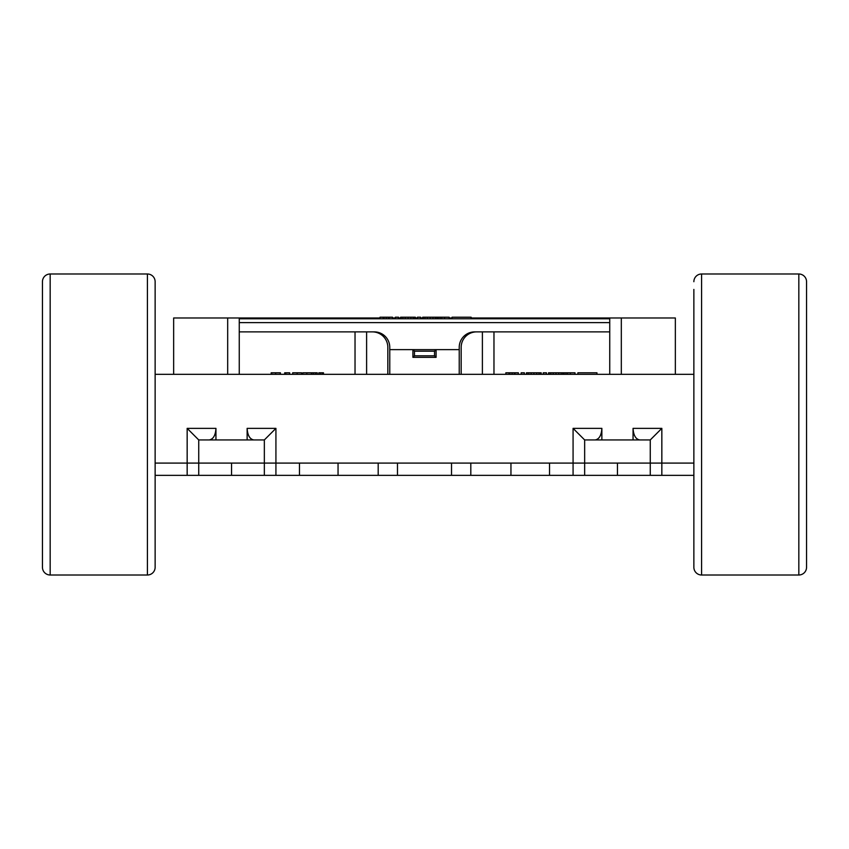 <?xml version="1.0" encoding="UTF-8"?>
<svg xmlns="http://www.w3.org/2000/svg" width="849" height="849" viewBox="0 0 849 849"><rect width="100%" height="100%" fill="white"/><g stroke="black" fill="none" stroke-linecap="round" stroke-linejoin="round"><path stroke-width="1.27" d="M380.023 317.982L173.652 317.982L173.652 374.335M609.741 374.335L609.741 317.982L471.131 317.982M452.05 317.982L449.163 317.982M422.696 317.982L420.626 317.982M417.421 317.982L415.363 317.982M400.611 317.982L398.542 317.982M395.337 317.982L392.525 317.982M609.741 317.982L675.348 317.982L675.348 374.335M609.741 331.885L476.597 331.885A15.441 15.441 0 0 0 461.166 347.315L461.166 374.335M693.866 374.335L155.134 374.335L155.134 281.709L155.134 567.291L155.134 475.344L187.162 475.344L187.162 463.087L155.134 463.087L187.162 463.087L187.162 428.363L215.943 428.363L215.943 439.941M509.071 374.335L509.071 372.785L505.855 372.785L505.855 374.335M509.071 372.785L509.188 374.335M509.188 372.785L509.782 372.785L509.782 374.335M509.782 372.785L512.127 372.785L512.127 374.335M512.127 372.785L514.388 372.785L514.388 374.335M514.388 372.785L514.929 374.335M514.929 372.785L515.035 374.335M518.346 372.785L518.346 374.335L518.357 372.785L515.035 372.785M526.433 374.335L526.433 372.785L541.195 372.785L541.195 374.335L541.195 372.785M531.103 372.785L531.103 374.335M540.643 372.785L540.643 374.335M548.518 374.335L548.518 372.785L563.28 372.785L563.28 374.335M550.821 372.785L550.821 374.335M553.187 372.785L553.187 374.335M562.728 372.785L562.728 374.335M563.46 372.785L563.46 374.335L563.46 372.785L567.578 372.785L567.578 374.335M565.933 372.785L565.933 374.335M567.578 372.785L574.996 372.785L574.996 374.335M596.953 374.335L596.953 372.785L577.872 372.785L577.872 374.335M524.364 374.335L524.364 372.785L521.169 372.785L521.169 374.335M546.448 374.335L546.448 372.785L543.254 372.785L543.254 374.335M323.48 374.335L323.48 372.785L318.853 372.785L318.853 374.335M320.455 372.785L320.455 374.335M322.227 372.785L322.227 374.335M318.853 372.785L318.672 374.335M317.25 374.335L317.25 372.785L311.912 372.785L311.912 374.335M313.578 372.785L313.578 374.335M315.648 372.785L315.648 374.335M311.381 374.335L311.381 372.785L302.838 372.785L302.838 374.335M306.829 372.785L306.829 374.335M302.838 372.785L302.658 374.335M292.703 374.335L292.703 372.785L301.597 372.785L301.597 374.335M297.15 372.785L297.15 374.335M289.679 374.335L289.679 372.785L284.691 372.785L284.691 374.335M285.837 372.785L285.837 374.335M280.425 374.335L280.425 372.785L271.171 372.785L271.171 374.335M271.712 372.785L271.712 374.335M271.797 372.785L271.797 374.335M275.649 372.785L275.649 374.335M280.244 372.785L280.244 374.335M355.031 374.335L355.031 331.885L239.259 331.885M355.031 331.885L372.403 331.885A15.441 15.441 0 0 1 387.834 347.315L387.834 374.335M633.057 439.941L633.057 428.363L661.838 428.363L661.838 463.087L693.866 463.087L187.162 463.087M247.133 439.941L247.133 428.363L275.925 428.363L264.347 439.941L264.347 475.344L187.162 475.344M661.838 428.363L650.26 439.941L584.653 439.941L573.075 428.363L601.867 428.363L601.867 439.941M264.347 439.941L198.74 439.941L198.74 475.344M253.819 439.941C249.786 439.198 247.568 435.346 247.133 428.363M215.943 428.363C215.519 435.346 213.29 439.198 209.257 439.941M650.26 439.941L650.26 475.344L264.347 475.344M584.653 439.941L584.653 475.344M601.867 428.363C601.432 435.346 599.214 439.198 595.181 439.941M639.743 439.941C635.71 439.198 633.481 435.346 633.057 428.363M621.319 374.335L621.319 317.982M482.391 374.335L482.391 331.885L474.665 331.885A15.441 15.441 0 0 0 459.235 347.315L459.235 374.335M493.969 374.335L493.969 331.885M227.681 374.335L227.681 317.982M239.259 374.335L239.259 317.982M366.609 374.335L366.609 331.885L374.335 331.885A15.441 15.441 0 0 1 389.765 347.315L389.765 349.629L459.235 349.629M198.74 439.941L187.162 428.363M42.45 567.291L42.45 281.709A7.715 7.715 0 0 1 50.165 273.994L147.418 273.994A7.715 7.715 0 0 1 155.134 281.709A7.715 7.715 0 0 0 147.418 273.994L147.418 575.006A7.715 7.715 0 0 0 155.134 567.291A7.715 7.715 0 0 1 147.418 575.006L50.165 575.006A7.715 7.715 0 0 1 42.45 567.291M806.55 567.291A7.715 7.715 0 0 1 798.835 575.006A7.715 7.715 0 0 0 806.55 567.291A7.715 7.715 0 0 1 798.835 575.006L798.835 273.994A7.715 7.715 0 0 1 806.55 281.709L806.55 567.291A7.715 7.715 0 0 1 798.835 575.006L701.582 575.006A7.715 7.715 0 0 1 693.866 567.291L693.866 289.424M693.866 559.576L693.866 567.291A7.715 7.715 0 0 0 701.582 575.006A7.715 7.715 0 0 1 693.866 567.291A7.715 7.715 0 0 0 701.582 575.006L701.582 273.994L798.835 273.994M693.866 281.709A7.715 7.715 0 0 1 701.582 273.994M239.259 318.757L609.741 318.757M239.259 322.62L609.741 322.62M389.765 374.335L389.765 349.629M412.922 357.355L412.922 349.629L414.471 351.178L414.471 355.805L412.922 357.355L436.078 357.355L436.078 349.629L434.529 351.178L414.471 351.178M414.471 355.805L434.529 355.805L436.078 357.355M383.249 318.757L383.249 317.218L380.023 317.218L380.023 318.757M383.249 317.218L383.366 318.757M383.366 317.218L383.96 317.218L383.96 318.757M383.96 317.218L386.306 317.218L386.306 318.757M386.306 317.218L388.555 317.218L388.555 318.757M388.555 317.218L389.107 318.757M389.107 317.218L389.213 318.757M392.525 317.218L392.525 318.757L392.525 317.218L389.213 317.218M400.611 318.757L400.611 317.218L415.363 317.218L415.363 318.757L415.363 317.218M405.27 317.218L405.27 318.757M414.821 317.218L414.821 318.757M422.696 318.757L422.696 317.218L437.447 317.218L437.447 318.757M424.999 317.218L424.999 318.757M427.355 317.218L427.355 318.757M436.906 317.218L436.906 318.757M437.638 317.218L437.638 318.757L437.638 317.218L449.163 317.218L449.163 318.757M441.745 317.218L441.745 318.757M440.1 317.218L440.1 318.757M471.131 318.757L471.131 317.218L452.05 317.218L452.05 318.757M398.542 318.757L398.542 317.218L395.337 317.218L395.337 318.757M420.626 318.757L420.626 317.218L417.421 317.218L417.421 318.757M693.866 475.344L650.26 475.344M299.464 475.344L299.464 463.087L275.925 463.087L275.925 428.363M378.187 475.344L378.187 463.087L338.051 463.087L338.051 475.344M510.949 475.344L510.949 463.087L470.813 463.087L470.813 475.344M573.075 475.344L573.075 463.087L549.536 463.087L549.536 475.344M527.038 372.785L527.038 374.335M528.736 372.785L528.736 374.335M533.904 372.785L533.904 374.335M536.674 372.785L536.674 374.335M539.073 372.785L539.073 374.335M549.123 372.785L549.123 374.335M555.999 372.785L555.999 374.335M558.759 372.785L558.759 374.335M561.157 372.785L561.157 374.335M570.358 372.785L570.358 374.335M564.118 372.785L564.118 374.335M573.075 463.087L573.075 428.363M50.165 273.994L50.165 575.006M434.529 355.805L434.529 351.178M401.206 317.218L401.206 318.757M402.914 317.218L402.914 318.757M408.082 317.218L408.082 318.757M410.842 317.218L410.842 318.757M413.24 317.218L413.24 318.757M423.29 317.218L423.29 318.757M430.167 317.218L430.167 318.757M432.937 317.218L432.937 318.757M435.325 317.218L435.325 318.757M444.526 317.218L444.526 318.757M438.296 317.218L438.296 318.757M661.838 475.344L661.838 463.087M617.456 475.344L617.456 463.087M451.519 475.344L451.519 463.087M397.481 475.344L397.481 463.087M275.925 475.344L275.925 463.087M231.544 475.344L231.544 463.087"/></g></svg>
